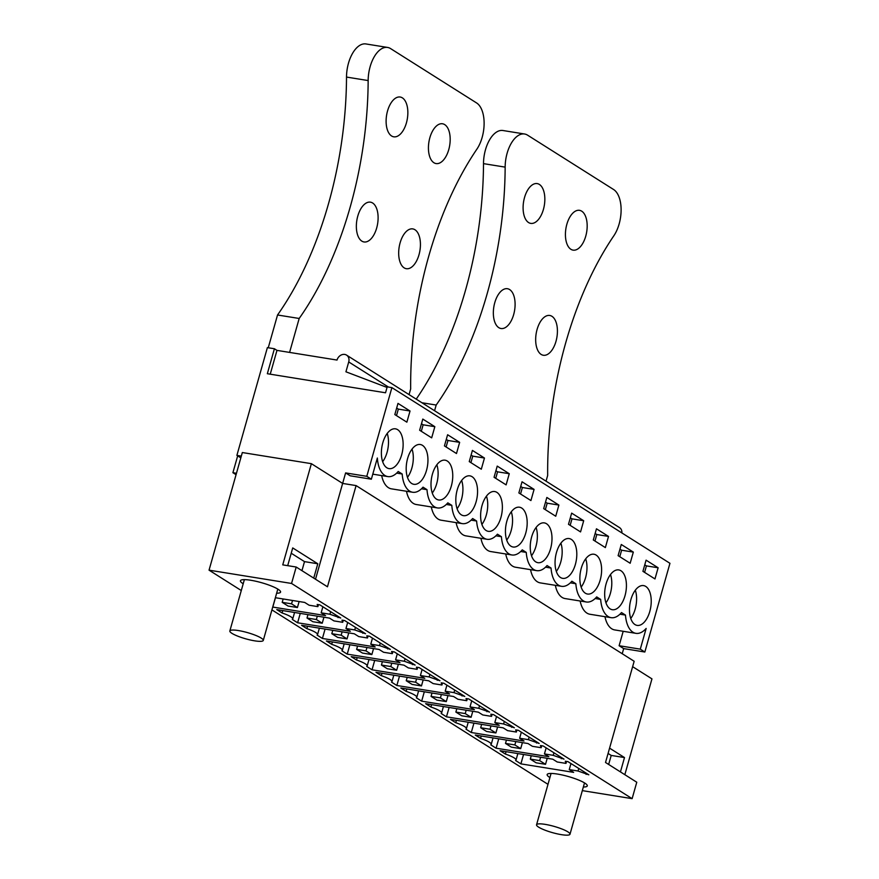 <?xml version="1.0" encoding="UTF-8"?>
<svg xmlns="http://www.w3.org/2000/svg" width="879" height="879" viewBox="0 0 879 879"><rect width="100%" height="100%" fill="white"/><g stroke="black" fill="none" stroke-linecap="round" stroke-linejoin="round"><path stroke-width="1.32" d="M372.784 474.155L387.826 476.583A27.798 14.514 99.2 0 1 377.355 458.014L371.356 479.209L350.172 475.792L345.612 472.913L342.634 483.428L356.094 485.593L634.155 661.283L605.521 762.478L636.77 782.233L632.122 798.659L291.553 583.458L209.048 570.163L242.329 452.542L311.375 463.672L282.741 564.867L296.201 567.032L291.553 583.458M356.094 485.593L327.46 586.787L296.201 567.032M609.576 748.139L624.497 757.566L620.442 771.905M632.627 666.667L651.954 678.874L624.837 774.685M311.375 463.672L342.634 483.428L315.517 579.239M241.329 456.102L236.89 455.388L267.381 347.623L274.402 348.754L267.337 373.718L385.54 392.781L387.21 386.859L391.891 387.617L669.952 563.307L644.845 652.02L623.672 648.603L622.211 653.745M623.672 648.603L619.113 645.724L623.189 631.298M619.959 614.201L625.474 615.091A27.798 14.514 99.2 0 0 635.935 633.341L614.751 629.935A27.798 14.514 -80.8 0 1 604.961 616.673M595.149 598.522L600.665 599.412A27.798 14.514 99.2 0 0 611.125 617.673L589.941 614.256A27.798 14.514 -80.8 0 1 580.151 601.005M570.339 582.843L575.855 583.733A27.798 14.514 99.2 0 0 586.315 601.994L565.131 598.577A27.798 14.514 -80.8 0 1 555.341 585.326M545.529 567.175L551.045 568.054A27.798 14.514 99.2 0 0 561.505 586.315L540.321 582.898A27.798 14.514 -80.8 0 1 530.531 569.647M520.72 551.496L526.235 552.386A27.798 14.514 99.2 0 0 536.684 570.636L515.512 567.23A27.798 14.514 -80.8 0 1 505.722 553.968M495.91 535.816L501.426 536.706A27.798 14.514 99.2 0 0 511.875 554.968L490.702 551.551A27.798 14.514 -80.8 0 1 480.912 538.289M471.1 520.137L476.616 521.027A27.798 14.514 99.2 0 0 487.065 539.288L465.892 535.871A27.798 14.514 -80.8 0 1 456.102 522.62M446.29 504.458L451.806 505.348A27.798 14.514 99.2 0 0 462.255 523.609L441.071 520.192A27.798 14.514 -80.8 0 1 431.292 506.941M421.481 488.79L426.996 489.669A27.798 14.514 99.2 0 0 437.445 507.93L416.261 504.513A27.798 14.514 -80.8 0 1 406.483 491.262M396.671 473.111L402.186 474.001A27.798 14.514 99.2 0 0 412.636 492.251L391.452 488.845A27.798 14.514 -80.8 0 1 381.673 475.583M632.122 798.659L582.327 790.628M547.991 784.332L271.919 609.894M241.285 590.534L209.048 570.163M573.646 772.377L569.251 769.597L578.03 771.015L588.82 774.817L567.977 761.654L565.274 761.214L565.988 763.401L557.209 761.983L552.814 759.203L500.063 750.699L505.37 754.061A15.932 2.956 15.8 0 1 516.028 760.049A15.932 2.956 15.8 0 1 515.588 760.511L520.895 763.873L573.646 772.377M549.913 777.552A20.854 3.868 15.8 0 1 547.156 774.553A20.854 3.868 15.8 0 1 557.44 774.058A20.854 3.868 15.8 0 1 577.844 779.717A20.854 3.868 15.8 0 1 587.271 785.903A20.854 3.868 15.8 0 1 583.348 787.013M416.415 667.15L417.129 669.337L408.35 667.919L403.944 665.15L351.204 656.646L356.511 659.997A15.932 2.956 15.8 0 1 367.158 665.985A15.932 2.956 15.8 0 1 366.719 666.458L372.037 669.809L424.788 678.313L420.393 675.533L429.172 676.951L439.961 680.764L419.118 667.59L416.415 667.15M441.225 682.829L441.939 685.016L433.16 683.598L428.765 680.818L376.014 672.325L381.321 675.676A15.932 2.956 15.8 0 1 391.968 681.664A15.932 2.956 15.8 0 1 391.54 682.126L396.847 685.488L449.598 693.992L445.203 691.213L453.982 692.63L464.771 696.432L443.928 683.269L441.225 682.829M367.51 637.989L358.72 636.572L354.325 633.792L301.585 625.288L306.892 628.65A15.932 2.956 15.8 0 1 317.539 634.638A15.932 2.956 15.8 0 1 317.099 635.099L322.417 638.462L375.168 646.955L370.773 644.186L379.552 645.593L390.342 649.405L369.499 636.242L366.796 635.803L367.51 637.989L368.07 636.011M392.32 653.657L383.541 652.251L379.135 649.471L326.395 640.967L331.702 644.329A15.932 2.956 15.8 0 1 342.349 650.306A15.932 2.956 15.8 0 1 341.909 650.779L347.227 654.13L399.978 662.634L395.583 659.854L404.362 661.272L415.152 665.084L394.308 651.91L391.605 651.482L392.32 653.657L392.88 651.68M518.357 730.295L515.654 729.867L516.369 732.042L507.59 730.636L503.195 727.856L450.444 719.352L455.751 722.714A15.932 2.956 15.8 0 1 466.408 728.691A15.932 2.956 15.8 0 1 465.969 729.163L471.276 732.515L524.027 741.019L519.632 738.239L528.411 739.657L539.201 743.469L518.357 730.295M543.167 745.974L540.464 745.535L541.178 747.721L532.399 746.304L528.004 743.535L475.253 735.031L480.56 738.382A15.932 2.956 15.8 0 1 491.218 744.37A15.932 2.956 15.8 0 1 490.779 744.832L496.086 748.194L548.837 756.698L544.442 753.918L553.221 755.336L564.01 759.137L543.167 745.974M466.035 698.508L466.749 700.695L457.97 699.277L453.575 696.498L400.824 687.993L406.131 691.355A15.932 2.956 15.8 0 1 416.778 697.344A15.932 2.956 15.8 0 1 416.349 697.805L421.656 701.167L474.407 709.672L470.012 706.892L478.791 708.309L489.581 712.111L468.738 698.948L466.035 698.508M490.845 714.187L491.559 716.374L482.78 714.957L478.385 712.177L425.634 703.672L430.941 707.035A15.932 2.956 15.8 0 1 441.599 713.023A15.932 2.956 15.8 0 1 441.159 713.484L446.466 716.835L499.217 725.34L494.822 722.571L503.601 723.977L514.391 727.79L493.548 714.627L490.845 714.187M276.764 609.608L282.082 612.971A15.932 2.956 15.8 0 1 292.729 618.959A15.932 2.956 15.8 0 1 292.289 619.42L297.607 622.782L350.358 631.287L345.963 628.507L354.742 629.924L365.532 633.726L344.689 620.563L341.986 620.124L342.7 622.31L333.91 620.893L329.515 618.113L276.764 609.608M272.721 607.059L325.549 615.608L321.154 612.828L329.933 614.245L340.722 618.047L319.879 604.884L317.176 604.444L317.879 606.631L309.1 605.213L304.705 602.434L275.369 597.709M243.197 583.755A20.854 3.868 15.8 0 1 240.439 580.744A20.854 3.868 15.8 0 1 250.735 580.25A20.854 3.868 15.8 0 1 271.139 585.908A20.854 3.868 15.8 0 1 280.566 592.105A20.854 3.868 15.8 0 1 276.643 593.215M624.497 757.566L611.213 755.435L608.07 753.446M313.737 578.107L317.791 563.769L292.718 547.925L287.697 565.658M644.845 652.02L640.297 649.141L619.113 645.724M635.935 633.341A27.798 14.514 99.2 0 0 646.153 628.441L640.297 649.141M625.474 615.091L621.497 612.575A27.798 14.514 99.2 0 1 611.125 617.673M600.665 599.412L596.687 596.907A27.798 14.514 99.2 0 1 586.315 601.994M575.855 583.733L571.877 581.228A27.798 14.514 99.2 0 1 561.505 586.315M551.045 568.054L547.068 565.549A27.798 14.514 99.2 0 1 536.684 570.636M526.235 552.386L522.258 549.869A27.798 14.514 99.2 0 1 511.875 554.968M501.426 536.706L497.448 534.19A27.798 14.514 99.2 0 1 487.065 539.288M476.616 521.027L472.638 518.522A27.798 14.514 99.2 0 1 462.255 523.609M451.806 505.348L447.829 502.843A27.798 14.514 99.2 0 1 437.445 507.93M426.996 489.669L423.019 487.164A27.798 14.514 99.2 0 1 412.636 492.251M402.186 474.001L398.209 471.485A27.798 14.514 99.2 0 1 387.826 476.583M371.356 479.209L366.796 476.319L345.612 472.913M391.891 387.617L366.796 476.319M317.791 563.769L304.508 561.626L291.213 553.232M569.251 769.597L570.965 763.543M520.895 763.873L523.554 754.49M506.051 751.666L505.37 754.061M565.988 763.401L566.548 761.423M586.117 774.388L586.414 773.3M578.03 771.015L578.756 768.455M417.129 669.337L417.69 667.359M437.248 680.324L437.555 679.236M429.172 676.951L429.897 674.402M420.393 675.533L422.107 669.479M372.037 669.809L374.696 660.426M357.193 657.613L356.511 659.997M441.939 685.016L442.5 683.038M462.057 696.003L462.365 694.915M453.982 692.63L454.707 690.081M445.203 691.213L446.917 685.159M396.847 685.488L399.505 676.105M382.002 673.281L381.321 675.676M387.628 648.966L387.936 647.889M379.552 645.593L380.277 643.043M370.773 644.186L372.487 638.121M322.417 638.462L325.076 629.078M307.573 626.255L306.892 628.65M412.438 664.645L412.745 663.568M404.362 661.272L405.087 658.723M395.583 659.854L397.297 653.8M347.227 654.13L349.886 644.757M332.383 641.934L331.702 644.329M536.498 743.03L536.794 741.953M528.411 739.657L529.136 737.107M519.632 738.239L521.346 732.185M471.276 732.515L473.935 723.142M456.432 720.319L455.751 722.714M516.369 732.042L516.929 730.064M561.307 758.709L561.604 757.621M553.221 755.336L553.946 752.787M544.442 753.918L546.156 747.864M496.086 748.194L498.745 738.81M481.242 735.998L480.56 738.382M541.178 747.721L541.739 745.744M466.749 700.695L467.309 698.717M486.867 711.671L487.175 710.595M478.791 708.309L479.516 705.749M470.012 706.892L471.726 700.827M421.656 701.167L424.315 691.784M406.812 688.96L406.131 691.355M491.559 716.374L492.119 714.385M511.677 727.351L511.985 726.274M503.601 723.977L504.326 721.428M494.822 722.571L496.536 716.506M446.466 716.835L449.125 707.463M431.622 704.639L430.941 707.035M282.082 612.971L282.763 610.575M342.7 622.31L343.249 620.332M362.818 633.287L363.126 632.21M354.742 629.924L355.468 627.364M345.963 628.507L347.677 622.453M297.607 622.782L300.266 613.399M272.798 607.103L275.457 597.72M317.879 606.631L318.44 604.653M338.008 617.618L338.316 616.531M329.933 614.245L330.658 611.696M321.154 612.828L322.868 606.774M240.824 457.871L236.89 455.388M274.402 348.754L276.973 350.38L337.02 360.06A6.955 5.779 122.3 0 1 346.579 355.127A6.955 5.779 122.3 0 1 348.721 361.939L388.474 387.068M649.801 611.465A20.151 10.526 -80.8 0 1 637.154 625.398A20.151 10.526 -80.8 0 1 630.913 599.533A20.151 10.526 -80.8 0 1 643.571 585.601A20.151 10.526 -80.8 0 1 649.801 611.465M451.323 486.043A20.151 10.526 -80.8 0 1 438.676 499.975A20.151 10.526 -80.8 0 1 432.435 474.111A20.151 10.526 -80.8 0 1 445.082 460.189A20.151 10.526 -80.8 0 1 451.323 486.043M534.08 489.394L530.927 500.558L518.874 492.943L522.038 481.78L534.08 489.394L522.379 487.504L520.72 486.45M575.371 564.428A20.151 10.526 -80.8 0 1 562.725 578.36A20.151 10.526 -80.8 0 1 556.484 552.495A20.151 10.526 -80.8 0 1 569.142 538.563A20.151 10.526 -80.8 0 1 575.371 564.428M558.89 505.062L546.848 497.459L543.683 508.622L555.737 516.237L558.89 505.062L547.188 503.184L545.354 509.677M600.181 580.107A20.151 10.526 -80.8 0 1 587.535 594.039A20.151 10.526 -80.8 0 1 581.294 568.175A20.151 10.526 -80.8 0 1 593.951 554.242A20.151 10.526 -80.8 0 1 600.181 580.107M608.51 536.421L605.356 547.595L593.303 539.981L596.467 528.806L608.51 536.421L596.808 534.531L595.149 533.476M606.103 583.854A20.151 10.526 -80.8 0 1 618.761 569.922A20.151 10.526 -80.8 0 1 624.991 595.786A20.151 10.526 -80.8 0 1 612.344 609.718A20.151 10.526 -80.8 0 1 606.103 583.854M633.319 552.1L630.166 563.263L618.113 555.66L621.277 544.486L633.319 552.1L621.618 550.21L619.959 549.155M407.625 458.442A20.151 10.526 -80.8 0 1 420.272 444.51A20.151 10.526 -80.8 0 1 426.513 470.375A20.151 10.526 -80.8 0 1 413.866 484.307A20.151 10.526 -80.8 0 1 407.625 458.442M484.461 458.036L472.419 450.422L469.254 461.596L481.307 469.21L484.461 458.036L472.759 456.146L470.924 462.651M457.245 489.79A20.151 10.526 -80.8 0 1 469.891 475.858A20.151 10.526 -80.8 0 1 476.132 501.722A20.151 10.526 -80.8 0 1 463.486 515.654A20.151 10.526 -80.8 0 1 457.245 489.79M583.7 520.742L571.658 513.127L568.493 524.302L580.547 531.916L583.7 520.742L571.998 518.852L570.163 525.356M506.864 521.148A20.151 10.526 -80.8 0 1 519.511 507.216A20.151 10.526 -80.8 0 1 525.752 533.081A20.151 10.526 -80.8 0 1 513.105 547.013A20.151 10.526 -80.8 0 1 506.864 521.148M509.271 473.715L506.117 484.878L494.064 477.275L497.228 466.101L509.271 473.715L497.569 471.825L495.899 470.77M500.942 517.401A20.151 10.526 -80.8 0 1 488.295 531.334A20.151 10.526 -80.8 0 1 482.055 505.469A20.151 10.526 -80.8 0 1 494.701 491.537A20.151 10.526 -80.8 0 1 500.942 517.401M459.651 442.357L447.609 434.742L444.444 445.917L456.487 453.531L459.651 442.357L447.949 440.478L446.114 446.971M531.674 536.827A20.151 10.526 -80.8 0 1 544.332 522.895A20.151 10.526 -80.8 0 1 550.562 548.76A20.151 10.526 -80.8 0 1 537.915 562.681A20.151 10.526 -80.8 0 1 531.674 536.827M434.841 426.678L431.677 437.852L419.635 430.238L422.799 419.074L434.841 426.678L423.14 424.799L421.47 423.744M401.703 454.696A20.151 10.526 -80.8 0 1 389.045 468.628A20.151 10.526 -80.8 0 1 382.815 442.763A20.151 10.526 -80.8 0 1 395.462 428.831A20.151 10.526 -80.8 0 1 401.703 454.696M410.032 411.009L397.989 403.395L394.825 414.569L406.867 422.173L410.032 411.009L398.33 409.12L396.66 408.065M658.129 567.779L654.976 578.942L642.923 571.328L646.087 560.165L658.129 567.779L646.428 565.889L644.768 564.834M276.973 350.38L270.238 374.19M346.579 355.127L619.486 527.576A6.955 5.779 122.3 0 1 621.892 532.949M387.046 387.441L345.93 371.795L348.721 361.939M520.544 493.998L522.379 487.504M545.529 502.129L547.188 503.184M594.973 541.035L596.808 534.531M619.783 556.704L621.618 550.21M471.089 455.102L472.759 456.146M570.339 517.808L571.998 518.852M495.734 478.33L497.569 471.825M446.279 439.423L447.949 440.478M421.305 431.292L423.14 424.799M396.495 415.613L398.33 409.12M644.593 572.383L646.428 565.889M382.662 461.684A20.151 10.526 99.2 0 0 387.068 452.333A20.151 10.526 99.2 0 0 387.221 433.413M407.471 477.352A20.151 10.526 99.2 0 0 411.877 468.013A20.151 10.526 99.2 0 0 412.031 449.092M432.281 493.031A20.151 10.526 99.2 0 0 436.687 483.692A20.151 10.526 99.2 0 0 436.841 464.771M457.091 508.71A20.151 10.526 99.2 0 0 461.497 499.371A20.151 10.526 99.2 0 0 461.651 480.45M481.912 524.389A20.151 10.526 99.2 0 0 486.307 515.039A20.151 10.526 99.2 0 0 486.461 496.13M506.722 540.069A20.151 10.526 99.2 0 0 511.128 530.718A20.151 10.526 99.2 0 0 511.27 511.798M531.531 555.737A20.151 10.526 99.2 0 0 535.937 546.397A20.151 10.526 99.2 0 0 536.08 527.477M556.341 571.416A20.151 10.526 99.2 0 0 560.747 562.077A20.151 10.526 99.2 0 0 560.89 543.156M581.151 587.095A20.151 10.526 99.2 0 0 585.557 577.756A20.151 10.526 99.2 0 0 585.7 558.835M605.961 602.774A20.151 10.526 99.2 0 0 610.367 593.424A20.151 10.526 99.2 0 0 610.509 574.514M630.77 618.453A20.151 10.526 99.2 0 0 635.176 609.103A20.151 10.526 99.2 0 0 635.319 590.183M291.553 603.84L282.192 602.335L288.059 606.038L297.421 607.543L291.553 603.84L292.509 600.478M282.192 602.335L283.148 598.962M297.421 607.543L299.124 601.533M316.363 619.519L307.002 618.014L312.869 621.717L322.23 623.222L316.363 619.519L317.319 616.146M307.002 618.014L307.958 614.641M322.23 623.222L323.933 617.212M341.173 635.198L331.812 633.693L337.679 637.396L347.04 638.901L341.173 635.198L342.129 631.825M331.812 633.693L332.767 630.32M347.04 638.901L348.743 632.891M365.983 650.878L356.621 649.361L362.489 653.064L371.85 654.58L365.983 650.878L366.939 647.504M356.621 649.361L357.577 645.999M371.85 654.58L373.553 648.57M390.803 666.546L381.431 665.04L387.298 668.743L396.66 670.259L390.803 666.546L391.748 663.184M381.431 665.04L382.387 661.667M396.66 670.259L398.363 664.249M415.613 682.225L406.241 680.72L412.108 684.422L421.47 685.928L415.613 682.225L416.558 678.852M406.241 680.72L407.197 677.346M421.47 685.928L423.173 679.917M440.423 697.904L431.051 696.399L436.918 700.102L446.279 701.607L440.423 697.904L441.368 694.531M431.051 696.399L432.007 693.026M446.279 701.607L447.982 695.597M465.233 713.583L455.871 712.067L461.728 715.781L471.089 717.286L465.233 713.583L466.178 710.21M455.871 712.067L456.816 708.705M471.089 717.286L472.792 711.276M490.042 729.262L480.681 727.746L486.537 731.449L495.899 732.965L490.042 729.262L490.987 725.889M480.681 727.746L481.626 724.373M495.899 732.965L497.602 726.955M514.852 744.931L505.491 743.425L511.347 747.128L520.709 748.633L514.852 744.931L515.808 741.568M505.491 743.425L506.436 740.052M520.709 748.633L522.412 742.634M539.662 760.61L530.301 759.104L536.157 762.807L545.518 764.312L539.662 760.61L540.618 757.237M530.301 759.104L531.246 755.731M545.518 764.312L547.221 758.302M569.999 834.204A17.371 3.23 -164.2 0 0 554.045 826.37A17.371 3.23 -164.2 0 0 536.553 824.777A17.371 3.23 -164.2 0 0 536.542 824.81A17.371 3.23 -164.2 0 0 552.484 832.644A17.371 3.23 -164.2 0 0 569.988 834.237A17.371 3.23 -164.2 0 0 569.999 834.204L584.513 782.892M263.282 640.395A17.371 3.23 -164.2 0 0 247.34 632.572A17.371 3.23 -164.2 0 0 229.837 630.979A17.371 3.23 -164.2 0 0 229.826 631.012A17.371 3.23 -164.2 0 0 245.779 638.835A17.371 3.23 -164.2 0 0 263.271 640.439A17.371 3.23 -164.2 0 0 263.282 640.395M421.942 402.747L436.182 405.043L434.567 410.724M546.046 481.165L547.661 475.484A252.91 132.059 99.2 0 1 613.828 235.792A27.798 14.514 99.2 0 0 613.542 189.479L527.587 135.168A27.798 14.514 99.2 0 0 524.576 134.004A27.798 14.514 99.2 0 0 505.15 167.12L483.505 163.637A252.91 132.059 -80.8 0 1 416.217 399.132M436.182 405.043A252.91 132.059 99.2 0 0 505.15 167.12M537.102 329.394A20.151 10.526 99.2 0 0 543.343 355.259A20.151 10.526 99.2 0 0 555.989 341.327A20.151 10.526 99.2 0 0 549.76 315.473A20.151 10.526 99.2 0 0 537.102 329.394M494.778 302.651A20.151 10.526 99.2 0 0 501.019 328.515A20.151 10.526 99.2 0 0 513.666 314.583A20.151 10.526 99.2 0 0 507.425 288.719A20.151 10.526 99.2 0 0 494.778 302.651M543.409 209.455A20.151 10.526 99.2 0 0 537.179 183.59A20.151 10.526 99.2 0 0 524.532 197.522A20.151 10.526 99.2 0 0 530.762 223.387A20.151 10.526 99.2 0 0 543.409 209.455M585.744 236.198A20.151 10.526 99.2 0 0 579.503 210.334A20.151 10.526 99.2 0 0 566.856 224.266A20.151 10.526 99.2 0 0 573.086 250.13A20.151 10.526 99.2 0 0 585.744 236.198M483.505 163.637A27.798 14.514 -80.8 0 1 502.92 130.51L524.576 134.004M608.653 764.466L611.213 755.435M301.947 570.669L304.508 561.626M409.054 394.605L410.669 388.925A252.91 132.059 99.2 0 1 476.836 149.232A27.798 14.514 99.2 0 0 476.55 102.92L390.595 48.598A27.798 14.514 99.2 0 0 387.584 47.444A27.798 14.514 99.2 0 0 368.158 80.56L346.513 77.066A252.91 132.059 -80.8 0 1 277.533 314.99L299.179 318.473L289.587 352.413M277.533 314.99L268.26 347.765M237.671 455.871L232.902 472.693L236.462 473.276M299.179 318.473A252.91 132.059 99.2 0 0 368.158 80.56M400.11 242.835A20.151 10.526 99.2 0 0 406.351 268.699A20.151 10.526 99.2 0 0 418.997 254.767A20.151 10.526 99.2 0 0 412.767 228.903A20.151 10.526 99.2 0 0 400.11 242.835M357.786 216.091A20.151 10.526 99.2 0 0 364.016 241.956A20.151 10.526 99.2 0 0 376.673 228.024A20.151 10.526 99.2 0 0 370.433 202.159A20.151 10.526 99.2 0 0 357.786 216.091M406.417 122.895A20.151 10.526 99.2 0 0 400.187 97.031A20.151 10.526 99.2 0 0 387.54 110.963A20.151 10.526 99.2 0 0 393.77 136.816A20.151 10.526 99.2 0 0 406.417 122.895M448.751 149.639A20.151 10.526 99.2 0 0 442.511 123.774A20.151 10.526 99.2 0 0 429.864 137.706A20.151 10.526 99.2 0 0 436.094 163.571A20.151 10.526 99.2 0 0 448.751 149.639M236.066 474.693L232.902 472.693M346.513 77.066A27.798 14.514 -80.8 0 1 365.928 43.95L387.584 47.444M517.852 753.578L516.028 760.049M368.993 659.514L367.158 665.985M393.803 675.193L391.968 681.664M319.374 628.155L317.539 634.638M344.183 643.835L342.349 650.306M468.232 722.219L466.408 728.691M493.042 737.899L491.218 744.37M418.613 690.861L416.778 697.344M443.423 706.54L441.599 713.023M294.564 612.476L292.729 618.959M551.078 773.432L536.553 824.777M244.373 579.635L229.837 630.979M277.808 589.095L263.271 640.439"/></g></svg>
